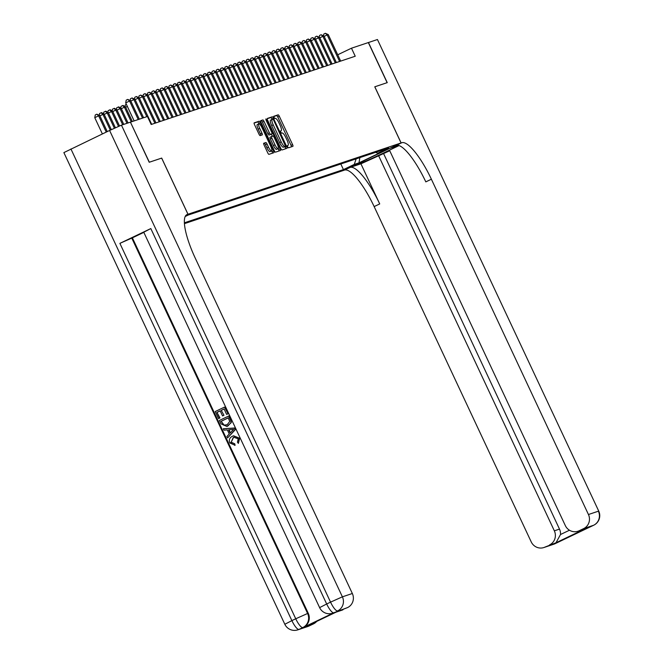 <?xml version="1.0" encoding="UTF-8"?>
<svg xmlns="http://www.w3.org/2000/svg" width="663" height="663" viewBox="0 0 663 663"><rect width="100%" height="100%" fill="white"/><g stroke="black" fill="none" stroke-linecap="round" stroke-linejoin="round"><path stroke-width="0.99" d="M287.609 146.83L288.413 147.832L292.897 146.332A1.74 0.439 64.4 0 0 292.913 146.324A1.74 0.439 64.4 0 0 292.582 144.617L279.305 116.265A1.74 0.439 64.4 0 0 278.145 114.832L273.653 116.34L274.697 118.536L275.278 118.346A5.569 1.409 64.4 0 1 278.982 122.937L280.093 125.299A5.569 1.409 64.4 0 1 281.145 130.768A5.569 1.409 64.4 0 1 281.104 130.785L280.515 130.984L280.747 132.177L281.56 133.18L282.14 132.99A5.569 1.409 64.4 0 1 285.844 137.581L286.955 139.943A5.569 1.409 64.4 0 1 288.007 145.412A5.569 1.409 64.4 0 1 287.966 145.429L287.377 145.628L287.609 146.83M263.725 143.249A1.74 0.439 64.4 0 0 263.708 143.249A1.74 0.439 64.4 0 0 264.04 144.965L267.769 152.913A1.74 0.439 64.4 0 0 268.929 154.346L273.902 152.689A1.74 0.439 64.4 0 0 273.91 152.681A1.74 0.439 64.4 0 0 273.587 150.973L260.31 122.622A1.74 0.439 64.4 0 0 259.15 121.188L254.169 122.854A1.74 0.439 64.4 0 0 254.161 122.862A1.74 0.439 64.4 0 0 254.484 124.569L258.984 134.175A1.74 0.439 64.4 0 0 260.145 135.608L262.275 134.896A1.74 0.439 64.4 0 0 262.291 134.896A1.74 0.439 64.4 0 0 261.96 133.18L259.73 128.415A4.658 1.185 64.4 0 1 258.852 123.84A4.658 1.185 64.4 0 1 261.984 127.661L270.728 146.324A4.658 1.185 64.4 0 1 271.606 150.899A4.658 1.185 64.4 0 1 268.474 147.078L267.015 143.97A1.74 0.439 64.4 0 0 265.855 142.537L263.725 143.249M161.656 158.109L149.349 162.22L130.437 122.166L149.216 162.261L161.656 158.101L187.96 214.257L187.231 214.497A44.313 11.246 64.4 0 0 186.9 214.63A44.313 11.246 64.4 0 0 195.278 258.197L352.343 593.509A10.633 10.285 71.5 0 1 347.578 607.573L334.409 612.537A10.633 10.285 71.5 0 1 333.274 612.993L332.627 613.209A10.633 10.285 -108.5 0 0 333.762 612.753A10.633 2.702 64.4 0 1 326.677 603.985L330.547 602.137L109.594 130.462L121.453 125.158L130.429 122.158M161.697 158.092L188.002 214.24L401.074 142.959L343.848 170.325L184.455 223.646M130.561 122.108L147.418 116.473L151.181 124.495L355.235 56.231L351.473 48.208L368.338 42.565L387.126 82.676L374.769 86.803L401.074 142.959M280.88 148.529A1.74 0.439 64.4 0 0 282.04 149.962L287.013 148.297A1.74 0.439 64.4 0 0 287.029 148.297A1.74 0.439 64.4 0 0 286.698 146.581L273.421 118.238A1.74 0.439 64.4 0 0 272.261 116.804L267.288 118.47A1.74 0.439 64.4 0 0 267.272 118.47A1.74 0.439 64.4 0 0 267.603 120.185L280.88 148.529M280.457 150.493L275.485 152.159A1.74 0.439 64.4 0 1 274.325 150.725L261.048 122.373A1.74 0.439 64.4 0 1 260.716 120.666A1.74 0.439 64.4 0 0 260.716 120.666L262.855 119.945A1.74 0.439 64.4 0 1 264.015 121.379L269.402 132.882A1.74 0.439 64.4 0 0 270.562 134.316L271.971 133.843A1.74 0.439 64.4 0 0 271.987 133.835A1.74 0.439 64.4 0 0 271.656 132.128L266.054 120.152L265.822 118.959L266.642 119.962L280.142 148.777A1.74 0.439 64.4 0 1 280.474 150.484A1.74 0.439 64.4 0 1 280.457 150.493M354.498 164.805L343.782 169.745L354.498 164.805M184.405 222.801L343.434 169.595L354.266 164.416L356.155 158.855M185.217 216.494L188.416 214.969L388.601 147.998L377.777 153.178L382.501 151.595L358.99 162.841L354.266 164.416M351.473 48.208L337.724 54.78M340.807 163.985L343.434 169.595M375.589 152.349L377.777 153.178M359.86 157.612L358.99 162.841M291.463 146.813A1.74 0.439 64.4 0 0 291.032 145.354L277.756 117.011A1.74 0.439 64.4 0 0 276.595 115.577L273.587 116.58M272.087 119.431L271.871 118.975A1.74 0.439 64.4 0 0 270.711 117.542L267.172 118.727M285.579 148.777A1.74 0.439 64.4 0 0 285.156 147.319L284.808 146.589M285.521 146.25L273.645 120.169L272.833 119.166L272.22 119.365A5.569 1.409 64.4 0 0 272.178 119.381A5.569 1.409 64.4 0 0 273.231 124.859L281.195 141.865A5.569 1.409 64.4 0 0 284.908 146.457L283.358 147.194L284.908 146.457M272.137 119.406L270.67 120.111A5.569 1.409 64.4 0 0 270.628 120.127A5.569 1.409 64.4 0 0 271.681 125.597L273.231 124.859M283.358 147.194A5.569 1.409 64.4 0 1 279.653 142.603L271.681 125.597M260.617 120.923L262.855 119.945M270.454 134.564A1.74 0.439 64.4 0 1 270.438 134.572A1.74 0.439 64.4 0 0 270.438 134.572L269.012 135.053A1.74 0.439 64.4 0 1 267.852 133.619L262.473 122.125A1.74 0.439 64.4 0 0 261.313 120.691M271.382 134.125L272.385 136.255M278.17 148.603L278.593 149.515L280.142 148.777M274.988 144.807A4.658 1.185 64.4 0 0 278.129 148.628A4.658 1.185 64.4 0 0 277.25 144.053L274.167 137.481A1.74 0.439 64.4 0 0 273.007 136.048L271.598 136.52A1.74 0.439 64.4 0 0 271.581 136.52A1.74 0.439 64.4 0 0 271.913 138.236L274.988 144.807L273.446 145.545A4.658 1.185 64.4 0 0 276.579 149.366L278.129 148.628M270.032 137.258L271.581 136.52L270.048 137.258A1.74 0.439 64.4 0 0 270.032 137.258A1.74 0.439 64.4 0 0 270.363 138.973L271.913 138.236M273.446 145.545L270.363 138.973M279.024 150.973A1.74 0.439 64.4 0 0 278.593 149.515M271.606 150.899L270.056 151.636A4.658 1.185 64.4 0 1 266.924 147.816L265.465 144.708A1.74 0.439 64.4 0 0 264.305 143.274L263.609 143.506M258.852 123.84L257.302 124.586A4.658 1.185 64.4 0 0 258.18 129.161L259.73 128.415M260.841 135.376A1.74 0.439 64.4 0 0 260.41 133.926L258.18 129.161M258.968 123.815L258.761 123.368A1.74 0.439 64.4 0 0 257.6 121.934L254.062 123.111M272.468 153.17A1.74 0.439 64.4 0 0 272.037 151.711L271.648 150.874M339.605 61.452L327.182 34.932L328.26 34.575L340.683 61.095M323.503 35.744L323.817 34.037L325.367 33.291L327.182 34.932L324.141 36.39M325.367 33.291L328.26 34.575M593.783 525.179A10.633 2.702 -115.6 0 1 593.7 525.229A10.633 2.702 -115.6 0 1 593.625 525.262L583.68 528.585A10.633 10.285 -108.5 0 0 588.446 514.521L598.391 511.198A10.633 10.285 71.5 0 1 593.625 525.262L554.956 543.751A10.633 10.285 71.5 0 1 553.82 544.207L543.875 547.539A10.633 10.285 -108.5 0 0 545.011 547.074L554.956 543.751A10.633 2.702 64.4 0 0 555.03 543.718A10.633 2.702 64.4 0 0 555.105 543.677M588.553 527.591L588.62 527.566A10.633 10.285 71.5 0 0 589.755 527.11A10.633 2.702 64.4 0 0 589.83 527.077L593.7 525.229A10.633 10.633 0 0 0 598.747 511.123L377.446 39.523L368.462 42.523L387.25 82.635L374.777 86.812M389.753 150.766L360.929 163.811L350.188 167.399L343.89 170.308L355.103 164.946L361.832 162.7A19.94 0.605 154.9 0 0 381.797 153.841A19.94 0.605 154.9 0 0 397.286 145.918A19.94 0.605 154.9 0 0 396.631 146.059L389.902 148.305L401.853 142.702A44.313 11.246 -115.6 0 1 431.381 179.217L588.446 514.521M399.109 145.553L389.463 150.161L565.324 525.585A10.633 10.285 -108.5 0 0 579.114 530.773L585.562 528.61L556.017 542.74L560.508 534.519L569.476 530.226M556.017 542.74L545.011 547.074M549.569 544.895A10.633 10.285 -108.5 0 0 554.343 530.831L559.497 529.107A10.633 10.285 71.5 0 1 560.508 534.519M378.482 155.415L554.343 530.831M350.188 167.399A44.313 11.246 -115.6 0 1 379.717 203.922L360.929 163.811M344.619 170.068A44.313 11.246 -115.6 0 1 374.147 206.583L531.22 541.886A10.633 10.285 -108.5 0 0 543.875 547.539M377.446 39.523L598.747 511.123M374.819 86.795L401.123 142.943M583.68 528.585L579.114 530.773M383.637 153.692L559.497 529.107M401.853 142.702L396.283 145.363A44.313 11.246 -115.6 0 1 425.812 181.877L431.381 179.217M577.979 531.229L585.562 528.61M233.542 437.431L231.172 442.204L234.76 443.796L235.092 445.296L229.821 442.959C228.685 439.884 229.597 437.63 232.556 436.188L233.393 435.848L239.666 438.268L238.365 443.381L237.453 442.163L238.224 438.831L233.89 437.265L233.202 437.547L234.072 437.207M233.567 435.798L239.666 438.268M223.298 428.737L234.719 428L235.431 429.533L227.6 437.911L226.928 436.469L229.265 434.008L227.343 429.906L223.978 430.171L223.298 428.737L234.37 428.116L235.092 429.649L227.6 437.911M219.959 417.947L218.541 418.577L215.243 411.541L224.525 407.099L228.047 413.77L226.638 414.4L224.094 408.972L221.235 410.339L223.953 415.278L222.536 415.908L220.166 410.845L216.95 412.386L219.959 417.947L218.541 418.577M224.111 409.013L221.583 410.223M220.182 410.886L217.298 412.27M150.816 228.569L326.677 603.985L319.624 607.631L143.763 232.216L150.816 228.569L119.887 243.362L132.385 237.843L308.245 613.258A10.633 10.285 71.5 0 1 303.472 627.322L334.409 612.537M132.385 237.843L143.838 232.373M228.685 415.983L230.898 421.046L230.89 422.762L227.799 426.077L226.87 426.458L221.028 423.872L219.412 420.425L229.033 415.875L231.238 420.93L231.23 422.646L227.036 426.4M336.572 611.908L307.027 626.038L336.572 611.908L347.578 607.573M343.011 609.753A10.633 10.285 71.5 0 1 341.876 610.217L336.033 612.173M70.924 148.951L291.877 620.626L284.825 624.273L63.872 152.598L109.594 130.462M316.715 621.405A10.633 10.285 71.5 0 1 313.475 623.883L307.027 626.038M303.472 627.322L298.963 629.394L308.908 626.063L313.475 623.883M308.908 626.063A10.633 10.285 71.5 0 1 307.773 626.527L297.828 629.85A10.633 10.285 -108.5 0 0 298.963 629.394A10.633 2.702 64.4 0 1 291.877 620.626L295.739 618.778L119.887 243.362M216.95 412.386L219.61 418.063M221.235 410.339L223.953 415.278M223.605 415.394L222.536 415.908M224.525 407.099L228.047 413.77M227.707 413.886L226.638 414.4M221.119 421.27L223.762 425.215L227.185 424.71L229.721 421.494L228.254 417.856L221.119 421.27L224.111 425.099L226.423 425.033M228.271 417.897L221.459 421.154M231.636 429.558L228.611 429.798L230.144 433.088L233.658 429.392L231.636 429.558M228.992 429.773L230.409 432.806M233.202 437.547L231.172 442.204M230.832 442.32L234.76 443.796M239.326 438.384L238.365 443.381M234.42 443.912L234.752 445.412M335.312 62.894L322.889 36.366L323.958 36.009L336.381 62.529M319.21 37.186L319.525 35.47L321.074 34.733L322.889 36.366L319.839 37.824M321.074 34.733L323.958 36.009M331.019 64.328L318.588 37.808L319.665 37.451L332.088 63.971M314.917 38.62L315.232 36.904L316.773 36.167L318.588 37.808L315.547 39.266M316.773 36.167L319.665 37.451M326.718 65.77L314.295 39.241L315.373 38.885L327.795 65.405M310.615 40.062L310.93 38.346L312.48 37.609L314.295 39.241L311.254 40.7M312.48 37.609L315.373 38.885M322.425 67.203L310.002 40.683L311.071 40.319L323.494 66.847M306.323 41.496L306.637 39.78L308.187 39.042L310.002 40.683L306.952 42.134M308.187 39.042L311.071 40.319M318.124 68.637L305.701 42.117L306.778 41.761L319.201 68.281M302.03 42.929L302.345 41.222L303.886 40.476L305.701 42.117L302.659 43.576M303.886 40.476L306.778 41.761M313.831 70.079L301.408 43.559L302.485 43.194L314.908 69.723M297.728 44.371L298.043 42.656L299.593 41.918L301.408 43.559L298.367 45.009M299.593 41.918L302.485 43.194M309.538 71.513L297.115 44.993L298.184 44.636L310.607 71.156M293.436 45.805L293.75 44.09L295.3 43.352L297.115 44.993L294.065 46.451M295.3 43.352L298.184 44.636M305.237 72.955L292.814 46.427L293.891 46.07L306.314 72.59M289.143 47.247L289.458 45.532L290.999 44.794L292.814 46.427L289.772 47.885M290.999 44.794L293.891 46.07M300.944 74.389L288.521 47.869L289.59 47.504L302.021 74.032M284.841 48.681L285.156 46.965L286.706 46.228L288.521 47.869L285.471 49.319M286.706 46.228L289.59 47.504M296.651 75.831L284.22 49.302L285.297 48.946L297.72 75.466M280.548 50.115L280.863 48.407L282.413 47.661L284.22 49.302L281.178 50.761M282.413 47.661L285.297 48.946M292.35 77.264L279.927 50.744L281.004 50.38L293.427 76.908M276.256 51.557L276.57 49.841L278.112 49.103L279.927 50.744L276.885 52.195M278.112 49.103L281.004 50.38M288.057 78.698L275.634 52.178L276.703 51.822L289.134 78.342M271.954 52.99L272.269 51.283L273.819 50.537L275.634 52.178L272.584 53.637M273.819 50.537L276.703 51.822M283.764 80.14L271.333 53.612L272.41 53.255L284.833 79.775M267.661 54.432L267.976 52.717L269.518 51.979L271.333 53.612L268.291 55.07M269.518 51.979L272.41 53.255M279.463 81.574L267.04 55.054L268.117 54.689L280.54 81.218M263.36 55.866L263.675 54.151L265.225 53.413L267.04 55.054L263.998 56.512M265.225 53.413L268.117 54.689M275.17 83.016L262.747 56.488L263.816 56.131L276.239 82.651M259.067 57.308L259.382 55.593L260.932 54.855L262.747 56.488L259.697 57.946M260.932 54.855L263.816 56.131M270.877 84.45L258.446 57.93L259.523 57.565L271.946 84.093M254.774 58.742L255.089 57.026L256.631 56.289L258.446 57.93L255.404 59.38M256.631 56.289L259.523 57.565M266.576 85.883L254.153 59.363L255.23 59.007L267.653 85.527M250.473 60.176L250.788 58.468L252.338 57.722L254.153 59.363L251.111 60.822M252.338 57.722L255.23 59.007M262.283 87.325L249.86 60.797L250.929 60.441L263.352 86.961M246.18 61.618L246.495 59.902L248.045 59.164L249.86 60.797L246.81 62.256M248.045 59.164L250.929 60.441M257.982 88.759L245.559 62.239L246.636 61.883L259.059 88.403M241.887 63.051L242.202 61.336L243.744 60.598L245.559 62.239L242.517 63.698M243.744 60.598L246.636 61.883M253.689 90.201L241.266 63.673L242.343 63.317L254.766 89.837M237.586 64.493L237.901 62.778L239.451 62.04L241.266 63.673L238.224 65.131M239.451 62.04L242.343 63.317M249.396 91.635L236.973 65.115L238.042 64.75L250.465 91.279M233.293 65.927L233.608 64.212L235.158 63.474L236.973 65.115L233.923 66.565M235.158 63.474L238.042 64.75M245.095 93.069L232.672 66.549L233.749 66.192L246.172 92.712M229 67.361L229.315 65.654L230.857 64.908L232.672 66.549L229.63 68.007M230.857 64.908L233.749 66.192M240.802 94.511L228.379 67.991L229.448 67.626L241.879 94.154M224.699 68.803L225.014 67.087L226.564 66.35L228.379 67.991L225.329 69.441M226.564 66.35L229.448 67.626M236.509 95.944L224.086 69.424L225.155 69.068L237.578 95.588M220.406 70.237L220.721 68.521L222.271 67.783L224.086 69.424L221.036 70.883M222.271 67.783L225.155 69.068M232.207 97.386L219.784 70.858L220.862 70.502L233.285 97.022M216.113 71.679L216.428 69.963L217.97 69.225L219.784 70.858L216.743 72.317M217.97 69.225L220.862 70.502M227.915 98.82L215.492 72.3L216.561 71.935L228.992 98.464M211.812 73.112L212.127 71.397L213.677 70.659L215.492 72.3L212.442 73.75M213.677 70.659L216.561 71.935M223.622 100.262L211.19 73.734L212.268 73.378L224.691 99.898M207.519 74.546L207.834 72.839L209.375 72.093L211.19 73.734L208.149 75.192M209.375 72.093L212.268 73.378M219.32 101.696L206.897 75.176L207.975 74.811L220.398 101.34M203.218 75.988L203.533 74.273L205.082 73.535L206.897 75.176L203.856 76.626M205.082 73.535L207.975 74.811M215.027 103.13L202.605 76.61L203.674 76.253L216.097 102.773M198.925 77.422L199.24 75.706L200.79 74.969L202.605 76.61L199.555 78.068M200.79 74.969L203.674 76.253M210.735 104.572L198.303 78.043L199.381 77.687L211.804 104.207M194.632 78.864L194.947 77.148L196.488 76.411L198.303 78.043L195.262 79.502M196.488 76.411L199.381 77.687M206.433 106.005L194.01 79.485L195.088 79.121L207.511 105.649M190.331 80.298L190.646 78.582L192.195 77.844L194.01 79.485L190.969 80.936M192.195 77.844L195.088 79.121M202.14 107.447L189.717 80.919L190.787 80.563L203.209 107.083M186.038 81.74L186.353 80.024L187.902 79.278L189.717 80.919L186.668 82.378M187.902 79.278L190.787 80.563M197.839 108.881L185.416 82.361L186.494 81.997L198.917 108.525M181.745 83.173L182.06 81.458L183.601 80.72L185.416 82.361L182.375 83.811M183.601 80.72L186.494 81.997M193.546 110.315L181.123 83.795L182.201 83.439L194.624 109.959M177.444 84.607L177.759 82.9L179.308 82.154L181.123 83.795L178.082 85.254M179.308 82.154L182.201 83.439M189.253 111.757L176.83 85.229L177.899 84.872L190.322 111.392M173.151 86.049L173.466 84.334L175.015 83.596L176.83 85.229L173.781 86.687M175.015 83.596L177.899 84.872M184.952 113.191L172.529 86.671L173.607 86.314L186.03 112.834M168.858 87.483L169.173 85.767L170.714 85.03L172.529 86.671L169.488 88.129M170.714 85.03L173.607 86.314M180.659 114.633L168.236 88.104L169.305 87.748L181.737 114.268M164.557 88.925L164.872 87.209L166.421 86.472L168.236 88.104L165.186 89.563M166.421 86.472L169.305 87.748M176.366 116.066L163.943 89.546L165.012 89.182L177.435 115.71M160.264 90.359L160.579 88.643L162.128 87.906L163.943 89.546L160.894 90.997M162.128 87.906L165.012 89.182M125.034 106.586L125.348 104.878L126.401 104.373M127.362 106.42L125.663 107.232M172.065 117.5L159.642 90.98L160.719 90.624L173.142 117.144M155.971 91.792L156.286 90.085L157.827 89.339L159.642 90.98L156.601 92.439M157.827 89.339L160.719 90.624M132.351 121.511L125.489 106.851L124.412 107.207L131.282 121.868M120.741 108.028L121.056 106.312L123.028 105.425L125.489 106.851M122.597 105.574L124.412 107.207L121.37 108.666M167.772 118.942L155.349 92.422L156.418 92.058L168.85 118.586M151.67 93.234L151.984 91.519L153.534 90.781L155.349 92.422L152.299 93.873M153.534 90.781L156.418 92.058M128.058 122.945L121.188 108.284L120.119 108.649L126.981 123.31M116.439 109.461L116.754 107.746L118.735 106.867L121.188 108.284M118.304 107.008L120.119 108.649L117.069 110.108M163.479 120.376L151.048 93.856L152.125 93.5L164.548 120.02M147.377 94.668L147.692 92.953L149.233 92.215L151.048 93.856L148.006 95.315M149.233 92.215L152.125 93.5M123.766 124.387L116.895 109.727L115.818 110.083L122.688 124.743M112.146 110.903L112.461 109.188L114.434 108.301L116.895 109.727M114.011 108.45L115.818 110.083L112.776 111.541M159.178 121.818L146.755 95.29L147.832 94.933L160.255 121.453M143.075 96.11L143.39 94.395L144.94 93.657L146.755 95.29L143.714 96.748M144.94 93.657L147.832 94.933M119.514 125.929L112.602 111.16L111.525 111.525L118.486 126.376M107.854 112.337L108.168 110.622L110.141 109.743L112.602 111.16M109.71 109.884L111.525 111.525L108.483 112.975M154.885 123.252L142.462 96.732L143.531 96.367L155.954 122.895M138.782 97.544L139.097 95.828L140.647 95.091L142.462 96.732L139.412 98.182M140.647 95.091L143.531 96.367M115.403 127.752L108.301 112.602L107.232 112.959L114.376 128.216M103.552 113.771L103.867 112.064L105.848 111.177L108.301 112.602M105.417 111.318L107.232 112.959L104.182 114.417M146.83 116.671L138.161 98.165L139.238 97.809L151.661 124.329M134.49 98.978L134.804 97.27L136.346 96.525L138.161 98.165L135.119 99.624M136.346 96.525L139.238 97.809M111.318 129.641L104.008 114.036L102.931 114.392L110.298 130.122M99.259 115.213L99.574 113.497L101.547 112.611L104.008 114.036M101.116 112.76L102.931 114.392L99.889 115.851M142.537 118.105L133.868 99.607L134.945 99.243L143.606 117.749M130.188 100.42L130.503 98.704L132.053 97.967L133.868 99.607L130.826 101.058M132.053 97.967L134.945 99.243M107.257 131.581L99.715 115.478L98.638 115.834L94.768 117.683L102.375 133.909M94.768 117.683L95.273 114.931L96.823 114.193L98.638 115.834L106.237 132.061M96.823 114.193L99.715 115.478M138.236 119.539L129.575 101.041L130.644 100.685L139.313 119.183M134.15 120.915L125.705 102.889L129.575 101.041L127.76 99.4L130.644 100.685M125.705 102.889L126.21 100.138L127.76 99.4M276.595 115.577L278.145 114.832M277.756 117.011L279.305 116.265M291.032 145.354L292.582 144.617M270.711 117.542L272.261 116.804M271.871 118.975L273.421 118.238M285.156 147.319L286.698 146.581M279.653 142.603L281.195 141.865M262.473 122.125L264.015 121.379M267.852 133.619L269.402 132.882M269.012 135.053L270.562 134.316M266.087 120.227L266.642 119.962M264.305 143.274L265.855 142.537M265.465 144.708L267.015 143.97M266.924 147.816L268.474 147.078M260.41 133.926L261.96 133.18M257.6 121.934L259.15 121.188M258.761 123.368L260.31 122.622M272.037 151.711L273.587 150.973M379.717 203.922L374.147 206.583M559.945 541.273A10.633 10.285 71.5 0 1 558.818 541.903A10.633 2.702 -115.6 0 0 558.901 541.87A10.633 10.633 0 0 0 560.102 541.199M558.984 541.82A10.633 2.702 -115.6 0 1 558.901 541.87L555.03 543.718A10.633 10.633 0 0 1 553.82 544.207M588.62 527.566A10.633 10.633 0 0 0 589.83 527.077A10.633 2.702 64.4 0 0 589.904 527.035M361.459 161.905L361.832 162.7M186.593 214.804L187.231 214.497M121.453 125.158L342.398 596.833L352.343 593.509M131.746 238.058L307.599 613.474L308.245 613.258M342.398 596.833L330.547 602.137A10.633 2.702 -115.6 0 0 337.633 610.896A10.633 10.285 -108.5 0 0 342.398 596.833M307.599 613.474L295.739 618.778A10.633 2.702 -115.6 0 0 302.834 627.538A10.633 10.285 -108.5 0 0 307.599 613.474M283.979 146.987L285.529 146.25M270.628 120.127L272.178 119.381M319.624 607.631A10.633 10.633 0 0 0 332.627 613.209M284.825 624.273A10.633 10.633 0 0 0 297.828 629.85"/></g></svg>
